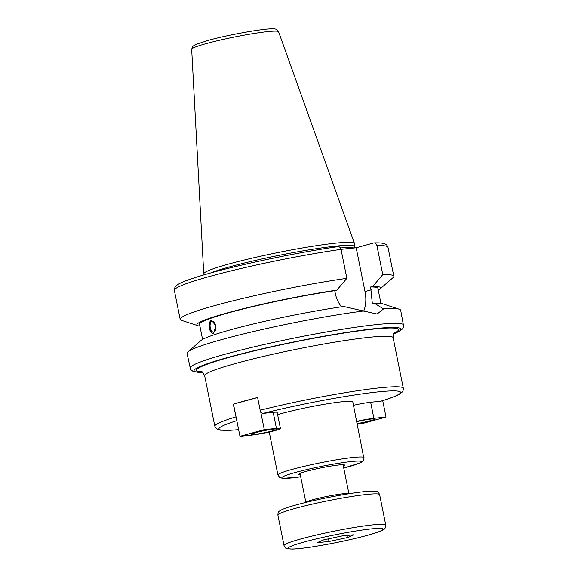 <?xml version="1.0" encoding="UTF-8"?>
<svg xmlns="http://www.w3.org/2000/svg" width="578" height="578" viewBox="0 0 578 578"><rect width="100%" height="100%" fill="white"/><g stroke="black" fill="none" stroke-linecap="round" stroke-linejoin="round"><path stroke-width="0.87" d="M236.33 418.27L233.288 404.166A96.129 7.81 -11.4 0 1 244.53 400.93A96.129 7.81 -11.4 0 1 257.607 397.498L260.179 410.243C260.736 412.287 261.718 413.335 263.127 413.386L273.192 412.345A16.466 1.337 -11.4 0 1 277.173 412.425L280.409 428.479A16.466 1.337 168.6 0 0 276.429 428.399L264.298 429.656L239.971 436.318L252.102 435.068A16.466 1.337 168.6 0 0 270.056 431.845A16.466 1.337 168.6 0 0 280.409 428.479M257.615 397.534L233.288 404.166M353.498 405.301A16.466 1.337 -11.4 0 1 370.65 402.266L380.996 401.168C389.984 398.444 396.219 396.06 399.716 394.03L402.165 392.108C403.263 390.533 403.646 389.254 403.307 388.257A96.129 7.81 168.6 0 0 354.632 391.161A96.129 7.81 168.6 0 0 260.179 410.243M343.751 468.101L360.672 462.718L363.186 460.912L364.039 459.207L352.818 401.956A43.935 3.569 168.6 0 0 327.256 403.805A43.935 3.569 168.6 0 0 281.435 413.566A43.935 3.569 168.6 0 0 277.621 414.65M343.332 466.005A23.351 1.9 168.6 0 0 344.56 465.102A23.351 1.9 168.6 0 0 330.97 466.085A23.351 1.9 168.6 0 0 306.615 471.272A23.351 1.9 168.6 0 0 298.783 474.328A23.351 1.9 168.6 0 0 300.264 474.69M214.033 332.184A5.607 2.782 -98.7 0 0 215.63 326.021A5.607 2.782 -98.7 0 0 212.075 321.158A5.607 2.782 -98.7 0 0 210.182 327.126A5.607 2.782 -98.7 0 0 213.781 332.242A5.607 2.782 -98.7 0 0 214.033 332.184M211.584 319.937A6.922 3.432 -98.7 0 0 209.539 327.227A6.922 3.432 -98.7 0 0 213.679 333.557C211.7 333.846 210.233 331.96 209.287 327.914L211.288 319.959L215.897 325.913L213.398 333.629M393.488 334.062L399.99 330.97L402.606 328.831L403.69 326.476L400.677 310.263A108.967 8.851 168.6 0 0 399.347 309.244A108.967 8.851 168.6 0 0 383.539 308.934L377.116 314.027L363.504 311.007A108.967 8.851 168.6 0 0 255.498 331.057A108.967 8.851 168.6 0 0 187.879 351.886A108.967 8.851 168.6 0 0 187.041 353.339L190.552 369.45L193.319 371.582L202.892 372.492M399.347 309.244L382.867 303.847A93.723 7.615 168.6 0 0 374.465 303.313L383.539 308.934M380.953 303.472L377.911 288.364A90.977 7.391 168.6 0 0 370.65 286.963L372.362 303.884L374.465 303.313M378.272 290.156A93.723 7.615 168.6 0 0 379.883 289.065A93.723 7.615 168.6 0 0 372.781 286.377L370.65 286.963M379.883 289.065L392.982 277.7A108.967 8.851 168.6 0 0 393.82 276.255A108.967 8.851 168.6 0 0 382.766 274.615L372.781 286.377M363.707 311.13A27.845 17.904 74.7 0 0 365.007 291.536L356.178 247.774L373.598 242.998C375.223 242.738 376.329 243.627 376.928 245.65L382.766 274.615M373.598 242.998L374.118 242.926M363.504 311.007L343.7 306.492A93.723 7.615 168.6 0 0 200.978 340.521L187.879 351.886M341.598 307.07C338.441 302.98 336.353 298.472 335.327 293.545L334.749 290.676L336.88 290.091L346.865 278.329L341.02 249.364C340.428 247.341 339.315 246.452 337.697 246.712L337.964 246.661C295.698 252.637 232.797 266.003 200.638 275.858C188.811 279.456 181.261 282.324 177.981 284.441L176.044 285.879C174.419 288.01 173.855 289.506 174.346 290.366L180.184 319.331A108.967 8.851 168.6 0 0 181.514 320.342L197.994 325.739A93.723 7.615 168.6 0 0 199.909 326.122M341.02 249.342L356.178 247.774M354.307 246.553L354.495 243.634A76.881 6.242 168.6 0 0 354.466 243.425A76.881 6.242 168.6 0 0 277.881 252.572A76.881 6.242 168.6 0 0 203.745 273.813A76.881 6.242 168.6 0 0 203.803 274.015L204.186 274.803M354.581 247.933L354.292 246.488A76.101 6.185 168.6 0 0 293.501 252.564A76.101 6.185 168.6 0 0 210.645 272.968M346.865 278.329A108.967 8.851 168.6 0 0 236.142 300.04A108.967 8.851 168.6 0 0 180.184 319.331M336.88 290.091A93.723 7.615 168.6 0 0 237.681 310.111A93.723 7.615 168.6 0 0 197.994 325.739M334.749 290.676A90.977 7.391 168.6 0 0 244.212 308.724A90.977 7.391 168.6 0 0 199.547 324.33L202.589 339.43M254.681 434.36A12.969 1.055 -11.4 0 1 251.553 434.295A12.969 1.055 -11.4 0 1 264.059 430.697A12.969 1.055 -11.4 0 1 276.985 429.165A12.969 1.055 -11.4 0 1 268.828 431.824A12.969 1.055 -11.4 0 1 254.681 434.36M233.483 404.145L239.971 436.318M260.656 411.608L264.298 429.656M356.792 421.651A12.969 1.055 -11.4 0 1 371.3 419.028A12.969 1.055 -11.4 0 1 374.436 419.086A12.969 1.055 -11.4 0 1 357.182 423.566M382.701 400.641L386.017 417.063L373.887 418.32A16.466 1.337 168.6 0 0 356.734 421.355M357.305 424.187L361.691 423.732L386.017 417.063M347.421 537.562L329.026 541.499L317.185 542.655L323.738 539.866L342.14 535.922L353.982 534.773L347.421 537.562L346.995 535.452M329.026 541.499L328.492 538.848M235.853 416.904A96.129 7.81 168.6 0 0 214.843 426.261L215.428 427.691L218.123 429.671L220.435 430.198L228.744 430.393L238.635 429.692M238.627 429.656A92.675 7.528 -11.4 0 1 236.814 420.668M263.127 413.386A92.675 7.528 -11.4 0 1 378.207 391.884A92.675 7.528 -11.4 0 1 380.714 401.226M364.053 457.653A43.935 3.569 168.6 0 0 338.491 459.51A43.935 3.569 168.6 0 0 292.663 469.264A43.935 3.569 168.6 0 0 277.924 475.022L279.853 477.623L283.083 478.389L300.683 476.778A40.474 3.287 -11.4 0 1 295.575 472.414A40.474 3.287 -11.4 0 1 353.165 461.367A40.474 3.287 -11.4 0 1 343.744 468.079M201.252 371.452L201.245 371.444C201.469 370.686 202.603 372.102 204.648 375.707A96.129 7.81 -11.4 0 1 236.908 363.114A96.129 7.81 -11.4 0 1 337.176 341.757A96.129 7.81 -11.4 0 1 393.119 337.704L403.307 388.257M393.986 333.159A103.05 8.374 168.6 0 0 295.864 341.743A103.05 8.374 168.6 0 0 202.083 371.856M393.531 333.968A105.507 8.569 168.6 0 0 357.385 330.826A105.507 8.569 168.6 0 0 229.502 356.98A105.507 8.569 168.6 0 0 202.82 372.427M403.654 325.024A108.967 8.851 168.6 0 0 340.247 329.626A108.967 8.851 168.6 0 0 226.59 353.83A108.967 8.851 168.6 0 0 190.025 368.099M374.118 242.919C387.578 242.406 386.827 245.448 387.975 247.29A108.967 8.851 168.6 0 0 376.928 245.65M365.007 291.536L371.235 289.831M278.567 31.747A44.318 3.598 168.6 0 0 252.55 33.697A44.318 3.598 168.6 0 0 206.563 43.502A44.318 3.598 168.6 0 0 191.679 49.267L192.676 46.471L195.162 44.716L207.95 40.424C229.408 34.442 267.144 27.932 273.596 28.9C275.785 28.698 277.44 29.644 278.567 31.747L354.466 243.425M353.823 248.013A76.101 6.185 168.6 0 0 340.464 247.969M341.02 249.364A108.967 8.851 168.6 0 0 230.304 271.075A108.967 8.851 168.6 0 0 174.346 290.366M273.192 412.345L276.429 428.399M370.65 402.266L373.887 418.32M348.902 493.749A21.964 1.785 168.6 0 0 323.882 497.066A21.964 1.785 168.6 0 0 305.878 502.419L300.011 473.425M277.902 515.171A51.89 4.212 -11.4 0 1 320.443 502.34A51.89 4.212 -11.4 0 1 379.63 494.66C378.648 492.528 377.658 491.502 376.661 491.582L371.481 491.148C364.089 491.286 347.58 493.583 326.577 497.817C303.103 502.622 286.088 507.383 281.392 509.948L279.781 510.923C278.538 511.429 277.91 512.845 277.902 515.171L284.036 545.589C285.005 547.72 286.009 548.753 287.035 548.674L292.186 549.1C296.709 548.97 303.24 548.262 311.773 546.969C331.432 543.876 349.921 540.011 367.225 535.387C374.334 533.451 379.349 531.753 382.275 530.301C384.645 529.564 385.801 527.822 385.764 525.077A51.89 4.212 168.6 0 0 326.577 532.757A51.89 4.212 168.6 0 0 284.036 545.589M288.74 548.753A48.429 3.93 -11.4 0 1 352.277 531.615A48.429 3.93 -11.4 0 1 365.73 535.777A48.429 3.93 -11.4 0 1 288.74 548.753M269.254 432.033L277.924 475.022M204.648 375.707L214.843 426.261M393.119 337.704C393.43 333.846 393.921 332.097 394.601 332.458L394.593 332.466M387.975 247.29L393.82 276.255M191.679 49.267L203.745 273.813M348.924 493.742L343.072 464.748M385.764 525.077L379.63 494.66"/></g></svg>
